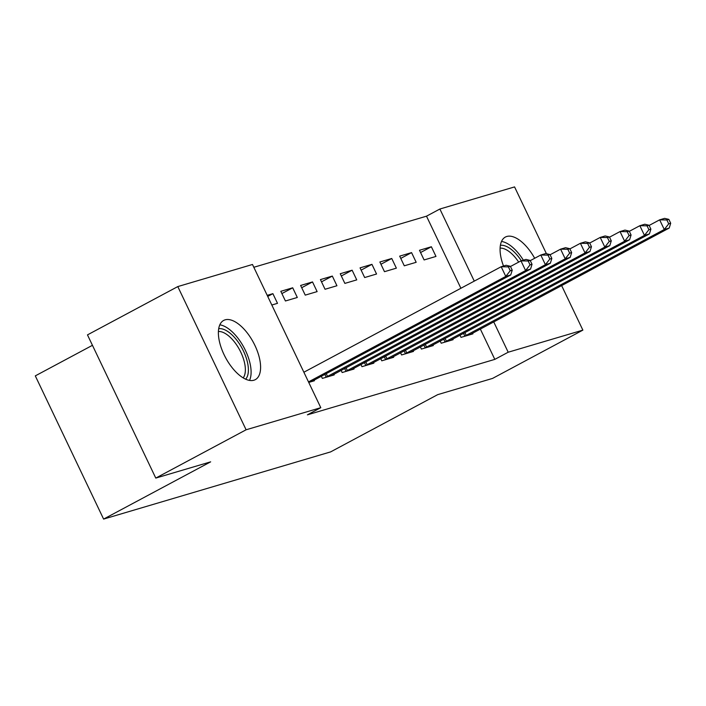 <?xml version="1.0" encoding="UTF-8"?>
<svg xmlns="http://www.w3.org/2000/svg" width="706" height="706" viewBox="0 0 706 706"><rect width="100%" height="100%" fill="white"/><g stroke="black" fill="none" stroke-linecap="round" stroke-linejoin="round"><path stroke-width="1.06" d="M503.51 266.047A33.57 15.859 -118.1 0 1 505.355 237.066A33.57 15.859 -118.1 0 1 506.784 236.484A33.57 15.859 -118.1 0 1 534.671 258.281M253.886 380.225A33.57 15.859 -118.1 0 1 224.755 356.071A33.57 15.859 -118.1 0 1 223.661 320.436A33.57 15.859 -118.1 0 1 225.09 319.844A33.57 15.859 -118.1 0 1 254.222 344.007A33.57 15.859 -118.1 0 1 255.316 379.643A33.57 15.859 -118.1 0 1 253.886 380.225M460.894 288.269L426.503 216.177L253.816 267.283M426.503 216.177L439.882 209.02L514.568 186.913L546.426 253.71M92.451 345.313L35.3 375.874L103.606 519.087L330.629 451.893L437.676 394.654L492.55 378.416L582.874 330.126L508.188 352.223L493.723 321.883M103.606 519.087L210.653 461.848L155.779 478.086L87.473 334.882L177.797 286.583L252.483 264.476L320.789 407.689L246.103 429.786L177.797 286.583M399.675 256.137L404.291 265.809L416.178 262.297L411.563 252.616L399.675 256.137M440.173 341.051L441.215 343.222L453.093 339.701L452.784 339.048M360.051 267.865L364.667 277.537L376.554 274.016L371.938 264.344L360.051 267.865M400.558 352.779L401.59 354.95L413.478 351.429L413.16 350.767M320.436 279.585L325.051 289.266L336.938 285.745L332.323 276.072L320.436 279.585M360.934 364.508L361.975 366.67L373.853 363.158L373.545 362.496M280.811 291.313L285.427 300.985L297.314 297.473L292.699 287.792L280.811 291.313M321.318 376.227L322.351 378.398L334.238 374.877L333.92 374.215M320.789 407.689L307.41 414.837L494.809 359.38L480.336 329.04M308.743 382.423L314.426 380.746L314.108 380.084M267.203 295.337L272.887 293.661L277.502 303.333L271.819 305.018M341.13 370.368L342.163 372.53L354.05 369.017L353.732 368.355M300.624 285.453L305.239 295.126L317.126 291.604L312.511 281.932L300.624 285.453M380.746 358.639L381.778 360.81L393.666 357.289L393.357 356.636M340.248 273.725L344.863 283.397L356.742 279.885L352.126 270.204L340.248 273.725M420.37 346.92L421.403 349.082L433.29 345.569L432.972 344.907M379.863 261.997L384.479 271.678L396.366 268.156L391.751 258.484L379.863 261.997M459.985 335.191L461.018 337.362L472.905 333.841L472.596 333.179M419.488 250.277L424.103 259.949L435.981 256.428L431.366 246.756L419.488 250.277M474.273 281.12L439.882 209.02M561.623 285.577L582.874 330.126M155.779 478.086L246.103 429.786M494.809 359.38L508.188 352.223M267.715 296.423L272.887 293.661M281.888 293.572L292.699 287.792M301.7 287.713L312.511 281.932M321.512 281.844L332.323 276.072M341.325 275.984L352.126 270.204M361.137 270.124L371.938 264.344M380.94 264.256L391.751 258.484M400.752 258.396L411.563 252.616M420.564 252.536L431.366 246.756M308.496 381.902L505.787 276.408L510.738 274.943L311.222 381.69M303.88 372.23L501.172 266.736L506.123 265.271L510.376 266.286L508.391 266.877L510.235 270.742L512.221 270.16L510.376 266.286M510.235 270.742L505.787 276.408L501.172 266.736L508.391 266.877M510.738 274.943L512.221 270.16M325.554 377.445L525.599 270.548L530.55 269.083L331.035 375.83M510.473 266.489L520.984 260.876L525.935 259.411L530.18 260.426L528.203 261.008L530.047 264.882L532.033 264.291L530.18 260.426M530.047 264.882L525.599 270.548L520.984 260.876L528.203 261.008M530.55 269.083L532.033 264.291M345.366 371.585L545.411 264.688L550.362 263.223L350.838 369.962M530.285 260.629L540.796 255.007L545.747 253.542L549.992 254.557L548.015 255.148L549.859 259.014L551.836 258.431L549.992 254.557M549.859 259.014L545.411 264.688L540.796 255.007L548.015 255.148M550.362 263.223L551.836 258.431M218.684 328.696A29.052 13.723 -118.1 0 1 247.93 364.684A29.052 13.723 -118.1 0 1 245.679 379.184M243.199 377.878A26.899 12.708 61.9 0 0 244.938 364.861A26.899 12.708 61.9 0 0 218.392 331.493M249.527 380.402A33.358 15.753 61.9 0 0 250.568 366.105A33.358 15.753 61.9 0 0 219.813 324.822M523.358 260.17A33.358 15.753 61.9 0 0 501.507 241.452M500.386 245.326A29.052 13.723 -118.1 0 1 521.31 260.779M518.681 262.102A26.899 12.708 61.9 0 0 500.095 248.124M365.178 365.726L565.215 258.82L570.174 257.355L370.65 364.102M550.089 254.769L560.599 249.147L565.559 247.682L569.804 248.697L567.827 249.289L569.671 253.154L571.648 252.571L569.804 248.697M569.671 253.154L565.215 258.82L560.599 249.147L567.827 249.289M570.174 257.355L571.648 252.571M384.991 359.857L585.027 252.96L589.978 251.495L390.462 358.242M569.901 248.9L580.411 243.288L585.362 241.823L589.616 242.838L587.63 243.42L589.475 247.294L591.46 246.703L589.616 242.838M589.475 247.294L585.027 252.96L580.411 243.288L587.63 243.42M589.978 251.495L591.46 246.703M404.794 353.997L604.839 247.1L609.79 245.635L410.274 352.373M589.713 243.04L600.224 237.419L605.174 235.954L609.428 236.969L607.442 237.56L609.287 241.426L611.272 240.843L609.428 236.969M609.287 241.426L604.839 247.1L600.224 237.419L607.442 237.56M609.79 245.635L611.272 240.843M424.606 348.137L624.651 241.231L629.602 239.766L430.078 346.514M609.525 237.181L620.036 231.559L624.986 230.094L629.231 231.109L627.255 231.7L629.099 235.566L631.076 234.983L629.231 231.109M629.099 235.566L624.651 241.231L620.036 231.559L627.255 231.7M629.602 239.766L631.076 234.983M444.418 342.269L644.463 235.372L649.414 233.907L449.89 340.654M629.328 231.321L639.848 225.699L644.799 224.234L649.043 225.249L647.067 225.832L648.911 229.706L650.888 229.115L649.043 225.249M648.911 229.706L644.463 235.372L639.848 225.699L647.067 225.832M649.414 233.907L650.888 229.115M464.23 336.409L664.267 229.512L669.217 228.047L469.702 334.785M649.141 225.452L659.651 219.831L664.602 218.366L668.856 219.381L666.87 219.972L668.723 223.837L670.7 223.255L668.856 219.381M668.723 223.837L664.267 229.512L659.651 219.831L666.87 219.972M669.217 228.047L670.7 223.255M326.163 377.154L324.831 374.348M327.558 376.439L326.207 373.615M345.975 371.285L344.643 368.488M347.37 370.579L346.019 367.755M365.787 365.426L364.446 362.628M367.182 364.72L365.832 361.887M385.6 359.566L384.258 356.759M386.985 358.851L385.644 356.027M405.403 353.697L404.07 350.9M406.797 352.991L405.447 350.167M425.215 347.837L423.882 345.04M426.609 347.131L425.259 344.299M445.027 341.978L443.695 339.171M446.421 341.263L445.071 338.439M464.839 336.109L463.498 333.311M466.225 335.403L464.883 332.579"/></g></svg>
